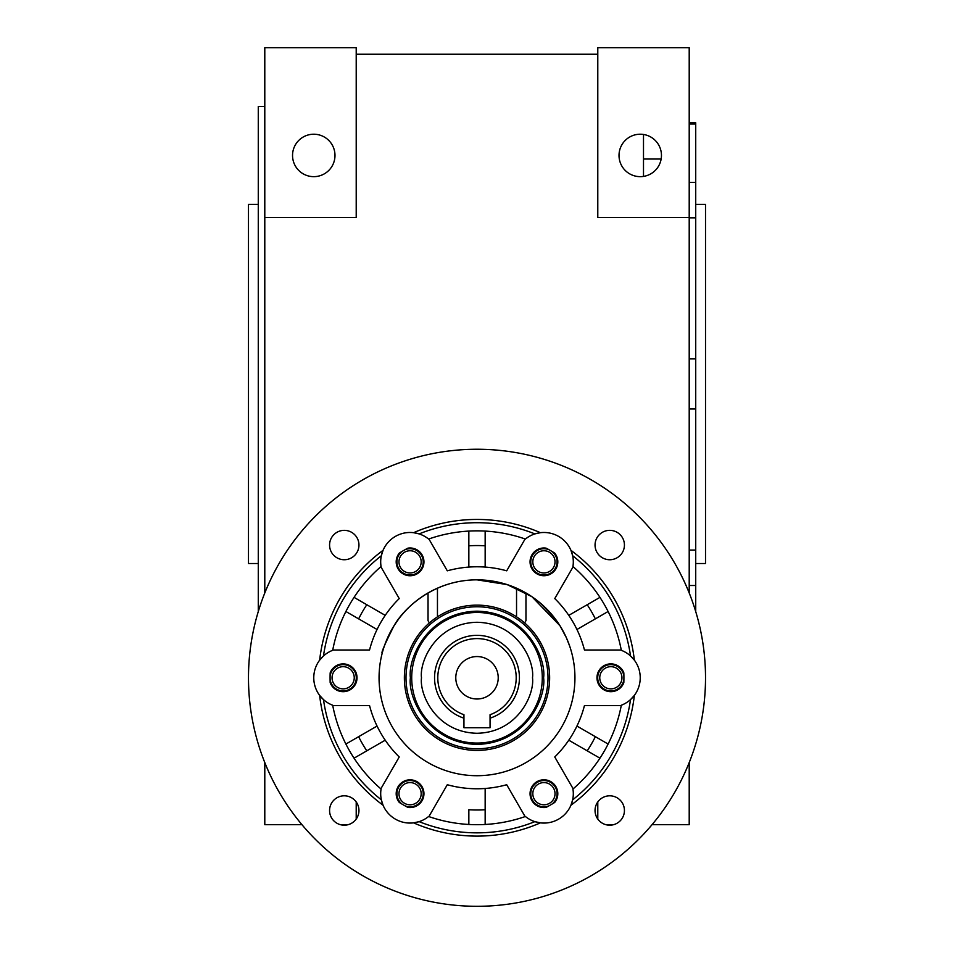 <?xml version="1.0" encoding="UTF-8"?>
<svg xmlns="http://www.w3.org/2000/svg" width="954" height="954" viewBox="0 0 954 954"><rect width="100%" height="100%" fill="white"/><g stroke="black" fill="none" stroke-linecap="round" stroke-linejoin="round"><path stroke-width="1.43" d="M429.36 622.938L428.036 620.649L428.036 592.959L422.097 596.679M417.148 600.257L412.557 604.025M398.76 618.872L394.026 625.741M387.718 637.51L384.271 646.275M477.107 579.841C432.901 579.782 403.339 609.069 394.05 625.705C384.927 643.843 380.968 653.037 382.172 653.287C380.956 653.061 384.915 643.878 394.038 625.729C403.423 609.093 432.651 579.865 477 579.841L507.158 584.599L531.855 596.644L559.962 625.729L566.318 637.594M566.282 637.51L569.729 646.24M555.24 618.86L541.407 603.989M377.057 629.497L358.632 618.86L377.057 629.497A110.998 110.998 0 0 1 385.213 615.354L354.053 597.371M468.843 567.081L468.843 545.807L468.843 567.081A110.998 110.998 0 0 1 485.157 567.081L485.157 545.807A132.212 132.212 0 0 0 468.843 545.807L468.843 531.092M568.787 615.354L587.199 604.729L568.787 615.354A110.998 110.998 0 0 1 576.943 629.497L595.368 618.86A132.212 132.212 0 0 0 587.199 604.729L599.947 597.371M619.015 155.43A21.215 21.215 0 0 1 640.229 134.216A21.215 21.215 0 0 1 661.456 155.43A21.215 21.215 0 0 1 640.229 176.657A21.215 21.215 0 0 1 619.015 155.43M623.904 676.243A13.141 13.141 0 0 0 610.083 664.652A13.141 13.141 0 0 0 597.705 677.781A13.141 13.141 0 0 0 610.083 690.899A13.141 13.141 0 0 0 623.904 679.308M621.948 677.781A11.102 11.102 0 0 0 610.846 666.679A11.102 11.102 0 0 0 599.756 677.781A11.102 11.102 0 0 0 610.846 688.871A11.102 11.102 0 0 0 621.948 677.781M551.782 804.234A13.141 13.141 0 0 0 543.923 780.551A13.141 13.141 0 0 0 530.782 793.692A13.141 13.141 0 0 0 549.122 805.76M555.025 793.692A11.102 11.102 0 0 0 543.923 782.59A11.102 11.102 0 0 0 532.821 793.692A11.102 11.102 0 0 0 543.923 804.794A11.102 11.102 0 0 0 555.025 793.692M404.878 805.76A13.141 13.141 0 0 0 423.218 793.692A13.141 13.141 0 0 0 410.077 780.551A13.141 13.141 0 0 0 402.218 804.234M421.179 793.692A11.102 11.102 0 0 0 410.077 782.59A11.102 11.102 0 0 0 398.975 793.692A11.102 11.102 0 0 0 410.077 804.794A11.102 11.102 0 0 0 421.179 793.692M330.096 679.308A13.141 13.141 0 0 0 343.917 690.899A13.141 13.141 0 0 0 356.295 677.781A13.141 13.141 0 0 0 343.917 664.652A13.141 13.141 0 0 0 330.096 676.243M354.244 677.781A11.102 11.102 0 0 0 343.154 666.679A11.102 11.102 0 0 0 332.052 677.781A11.102 11.102 0 0 0 343.154 688.871A11.102 11.102 0 0 0 354.244 677.781M402.218 551.317A13.141 13.141 0 0 0 410.077 575A13.141 13.141 0 0 0 423.218 561.858A13.141 13.141 0 0 0 404.878 549.79M421.179 561.858A11.102 11.102 0 0 0 410.077 550.756A11.102 11.102 0 0 0 398.975 561.858A11.102 11.102 0 0 0 410.077 572.96A11.102 11.102 0 0 0 421.179 561.858M549.122 549.79A13.141 13.141 0 0 0 530.782 561.858A13.141 13.141 0 0 0 543.923 575A13.141 13.141 0 0 0 551.782 551.317M555.025 561.858A11.102 11.102 0 0 0 543.923 550.756A11.102 11.102 0 0 0 532.821 561.858A11.102 11.102 0 0 0 543.923 572.96A11.102 11.102 0 0 0 555.025 561.858M258.272 563.516L248.481 563.516L248.481 204.406L258.272 204.406M258.272 611.586L258.272 106.466L264.795 106.466M334.985 155.43A21.215 21.215 0 0 0 313.771 134.216A21.215 21.215 0 0 0 292.544 155.43A21.215 21.215 0 0 0 313.771 176.657A21.215 21.215 0 0 0 334.985 155.43M264.795 217.464L356.212 217.464L356.212 47.7L264.795 47.7L264.795 592.959M348.127 824.685L340.399 824.685M301.953 824.685L264.795 824.685L264.795 762.592M597.788 217.464L597.788 47.7L689.205 47.7L689.205 217.464L597.788 217.464M356.212 801.956L356.212 819.069M597.788 819.069L597.788 801.956M356.212 54.235L597.788 54.235M689.205 217.464L689.205 592.959M605.873 824.685L613.601 824.685M652.047 824.685L689.205 824.685L689.205 762.592M576.943 726.054L595.368 736.691L576.943 726.054A110.998 110.998 0 0 1 568.787 740.197L587.199 750.822A132.212 132.212 0 0 0 595.368 736.691L608.115 744.048M385.213 740.197L366.801 750.822L385.213 740.197A110.998 110.998 0 0 1 377.057 726.054L358.632 736.691A132.212 132.212 0 0 0 366.801 750.822L354.053 758.18M661.146 159.02L643.497 159.02L643.497 134.466L643.497 176.407M705.519 528.361L705.519 239.561M689.205 585.494L695.728 585.494L695.728 550.076L689.205 550.076M695.728 204.406L705.519 204.406L705.519 563.516L695.728 563.516M689.205 123.996L695.728 123.996L695.728 182.429L689.205 182.429M689.205 217.846L695.728 217.846L695.728 550.076M695.728 182.429L695.728 217.846M689.205 122.792L695.728 122.792L695.728 123.996M689.205 409.004L695.728 409.004M695.728 358.907L689.205 358.907M695.728 585.494L695.728 611.586M411.711 677.781A65.289 65.289 0 0 1 477 612.48A65.289 65.289 0 0 1 542.289 677.781A65.289 65.289 0 0 1 477 743.071A65.289 65.289 0 0 1 411.711 677.781A65.289 65.289 0 0 0 477 743.071A65.289 65.289 0 0 0 542.289 677.781M434.559 677.781A42.441 42.441 0 0 1 477 635.34A42.441 42.441 0 0 1 490.058 718.159L490.058 714.713A39.174 39.174 0 0 0 477 638.596A39.174 39.174 0 0 0 463.942 714.713L463.942 718.159A42.441 42.441 0 0 1 434.559 677.781M498.215 677.781A21.215 21.215 0 0 0 477 656.555A21.215 21.215 0 0 0 455.785 677.781A21.215 21.215 0 0 0 477 698.996A21.215 21.215 0 0 0 498.215 677.781M549.635 677.781A72.635 72.635 0 0 1 477 750.416A72.635 72.635 0 0 1 404.365 677.781A72.635 72.635 0 0 1 477 605.134A72.635 72.635 0 0 1 549.635 677.781M548.001 677.781A71.001 71.001 0 0 1 477 748.783A71.001 71.001 0 0 1 405.999 677.781A71.001 71.001 0 0 1 477 606.768A71.001 71.001 0 0 1 548.001 677.781M463.942 718.159L463.942 727.723L490.058 727.723L490.058 718.159M437.457 588.177L437.457 616.844M516.543 616.844L516.543 588.177M524.64 622.938L525.964 620.649L525.964 592.959M477 449.251A228.519 228.519 0 0 0 248.481 677.781A228.519 228.519 0 0 0 477 906.3A228.519 228.519 0 0 0 705.519 677.781A228.519 228.519 0 0 0 477 449.251M534.872 533.906A29.383 29.383 0 0 0 525.392 539.058A146.904 146.904 0 0 0 428.608 539.058A29.383 29.383 0 0 0 419.128 533.906L413.595 532.69A158.34 158.34 0 0 1 540.405 532.69L534.872 533.906A29.383 29.383 0 0 1 570.945 550.327A158.34 158.34 0 0 1 634.35 660.144L630.522 655.958A155.073 155.073 0 0 0 572.662 555.729L570.945 550.327A29.383 29.383 0 0 1 572.937 566.521A146.904 146.904 0 0 1 621.316 650.318A29.383 29.383 0 0 1 634.35 695.406A158.34 158.34 0 0 1 570.945 805.224L572.662 799.822A155.073 155.073 0 0 0 630.522 699.592L634.35 695.406A29.383 29.383 0 0 1 621.316 705.233A146.904 146.904 0 0 1 572.937 789.03A29.383 29.383 0 0 1 540.405 822.861A158.34 158.34 0 0 1 413.595 822.861L419.128 821.644A155.073 155.073 0 0 0 534.872 821.644L540.405 822.861A29.383 29.383 0 0 1 525.392 816.493A146.904 146.904 0 0 1 428.608 816.493A29.383 29.383 0 0 1 383.055 805.224A158.34 158.34 0 0 1 319.65 695.406L323.478 699.592A155.073 155.073 0 0 0 381.338 799.822L383.055 805.224A29.383 29.383 0 0 1 381.063 789.03A146.904 146.904 0 0 1 332.684 705.233A29.383 29.383 0 0 1 319.65 660.144A158.34 158.34 0 0 1 383.055 550.327L381.338 555.729A29.383 29.383 0 0 0 381.063 566.521A146.904 146.904 0 0 0 332.684 650.318A29.383 29.383 0 0 0 323.478 655.958L319.65 660.144A29.383 29.383 0 0 1 323.478 655.958A155.073 155.073 0 0 1 381.338 555.729A29.383 29.383 0 0 1 419.128 533.906A155.073 155.073 0 0 1 534.872 533.906M410.077 547.978A13.869 13.869 0 0 1 423.946 561.858A13.869 13.869 0 0 1 397.532 567.797A13.869 13.869 0 0 1 399.332 553.07A146.904 146.904 0 0 1 407.835 548.168A13.869 13.869 0 0 1 410.077 547.978M343.154 663.901A13.869 13.869 0 0 1 357.023 677.781A13.869 13.869 0 0 1 330.167 682.682A146.904 146.904 0 0 1 330.167 672.868A13.869 13.869 0 0 1 343.154 663.901M410.077 779.823A13.869 13.869 0 0 1 423.946 793.692A13.869 13.869 0 0 1 407.835 807.382A146.904 146.904 0 0 1 399.332 802.481A13.869 13.869 0 0 1 410.077 779.823M546.165 807.382A13.869 13.869 0 0 1 530.054 793.692A13.869 13.869 0 0 1 556.468 787.754A13.869 13.869 0 0 1 554.668 802.481A146.904 146.904 0 0 1 546.165 807.382M623.833 682.682A13.869 13.869 0 0 1 596.977 677.781A13.869 13.869 0 0 1 623.833 672.868A146.904 146.904 0 0 1 623.833 682.682M554.668 553.07A13.869 13.869 0 0 1 543.923 575.727A13.869 13.869 0 0 1 530.054 561.858A13.869 13.869 0 0 1 546.165 548.168A146.904 146.904 0 0 1 554.668 553.07M477 579.841A97.94 97.94 0 0 1 574.94 677.781A97.94 97.94 0 0 1 477 775.709A97.94 97.94 0 0 1 379.06 677.781A97.94 97.94 0 0 1 477 579.841M525.105 538.962L506.705 570.826A110.998 110.998 0 0 0 447.295 570.826L428.895 538.962M609.737 825.198A14.692 14.692 0 0 0 624.429 810.506A14.692 14.692 0 0 0 609.737 795.815A14.692 14.692 0 0 0 595.046 810.506A14.692 14.692 0 0 0 609.737 825.198M609.737 559.736A14.692 14.692 0 0 0 624.429 545.044A14.692 14.692 0 0 0 609.737 530.352A14.692 14.692 0 0 0 595.046 545.044A14.692 14.692 0 0 0 609.737 559.736M344.263 559.736A14.692 14.692 0 0 0 358.954 545.044A14.692 14.692 0 0 0 344.263 530.352A14.692 14.692 0 0 0 329.571 545.044A14.692 14.692 0 0 0 344.263 559.736M344.263 825.198A14.692 14.692 0 0 0 358.954 810.506A14.692 14.692 0 0 0 344.263 795.815A14.692 14.692 0 0 0 329.571 810.506A14.692 14.692 0 0 0 344.263 825.198M468.843 824.459L468.843 809.743A132.212 132.212 0 0 0 485.157 809.743L485.157 824.459M485.157 788.469L485.157 809.743L485.157 788.469M345.885 611.502L358.632 618.86A132.212 132.212 0 0 1 366.801 604.729L385.213 615.354M345.885 744.048L377.057 726.054M599.947 758.18L568.787 740.197M608.115 611.502L576.943 629.497M485.157 531.092L485.157 567.081M332.731 705.519L369.532 705.519A110.998 110.998 0 0 0 399.237 756.975L380.837 788.839M428.895 816.588L447.295 784.725A110.998 110.998 0 0 0 506.705 784.725L525.105 816.588M573.163 788.839L554.763 756.975A110.998 110.998 0 0 0 584.468 705.519L621.269 705.519M621.269 650.032L584.468 650.032A110.998 110.998 0 0 0 554.763 598.575L573.163 566.712M380.837 566.712L399.237 598.575A110.998 110.998 0 0 0 369.532 650.032L332.731 650.032M410.399 677.781C407.728 697.255 427.702 743.464 477 744.37C526.298 743.464 546.272 697.255 543.601 677.781C546.272 658.296 526.298 612.086 477 611.18C427.702 612.086 407.728 658.296 410.399 677.781M421.501 677.781C419.271 661.539 435.918 623.034 477 622.282C518.082 623.034 534.729 661.539 532.499 677.781C534.729 694.011 518.082 732.517 477 733.268C435.918 732.517 419.271 694.011 421.501 677.781"/></g></svg>
